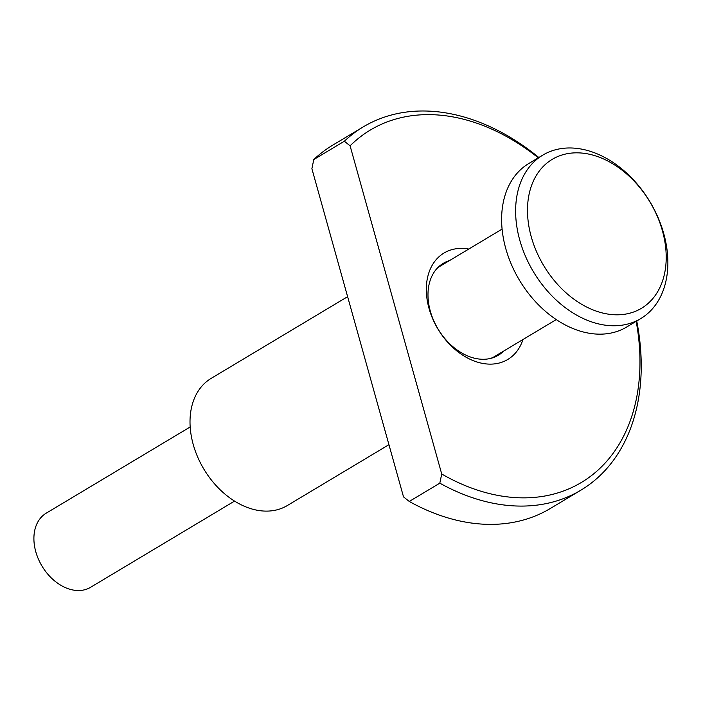 <?xml version="1.0" encoding="UTF-8"?>
<svg xmlns="http://www.w3.org/2000/svg" width="703" height="703" viewBox="0 0 703 703"><rect width="100%" height="100%" fill="white"/><g stroke="black" fill="none" stroke-linecap="round" stroke-linejoin="round"><path stroke-width="1.05" d="M234.565 501.09L90.599 587.295A43.199 30.809 -120.9 0 1 35.783 551.723A43.199 30.809 -120.9 0 1 46.222 513.172L190.179 426.967M436.976 268.502A52.725 37.611 -120.9 0 1 440.535 265.962L502.091 229.099M519.772 240.171A95.283 67.963 -120.9 0 1 542.804 155.117A95.283 67.963 -120.9 0 1 663.729 233.572A95.283 67.963 -120.9 0 1 640.705 318.617A95.283 67.963 -120.9 0 1 519.772 240.171M640.705 318.617L626.698 327.009A95.283 67.963 -120.9 0 1 505.765 248.554A95.283 67.963 -120.9 0 1 528.797 163.509L542.804 155.117M531.266 236.823A86.82 61.926 -120.9 0 1 574.246 152.885A86.82 61.926 -120.9 0 1 662.428 230.812A86.82 61.926 -120.9 0 1 619.448 314.759A86.82 61.926 -120.9 0 1 531.266 236.823M500.51 352.959A53.569 38.208 -120.9 0 1 496.687 356.157M503.682 351.061A53.569 38.208 -120.9 0 1 498.304 355.261A53.569 38.208 -120.9 0 1 430.315 311.157A53.569 38.208 -120.9 0 1 443.268 263.335A53.569 38.208 -120.9 0 1 449.507 260.585M522.979 339.505A62.04 44.254 -120.9 0 1 476.239 361.755A62.04 44.254 -120.9 0 1 429.015 308.397A62.04 44.254 -120.9 0 1 468.804 249.038M636.725 321.007A211.744 151.031 -120.9 0 1 580.836 490.211L550.282 508.506A211.744 151.031 -120.9 0 1 409.26 501.459L403.513 496.872L311.886 168.702L313.793 159.537A211.744 151.031 -120.9 0 1 332.721 145.169L363.284 126.865A211.744 151.031 -120.9 0 1 538.823 157.498M388.944 444.683L287.299 505.554A74.114 52.857 -120.9 0 1 193.237 444.533A74.114 52.857 -120.9 0 1 211.155 378.381L347.616 296.666M313.793 159.537L344.347 141.241A211.744 151.031 -120.9 0 1 363.284 126.865M580.836 490.211A211.744 151.031 -120.9 0 1 439.814 483.163L409.26 501.459M344.347 141.241L350.094 145.829A205.39 146.496 -120.9 0 1 538.278 157.832M636.171 321.333A205.39 146.496 -120.9 0 1 441.721 473.998L439.814 483.163M350.094 145.829L441.721 473.998M441.712 264.337A53.569 38.208 -120.9 0 1 446.335 262.483M556.266 319.575L494.701 356.439A52.725 37.611 -120.9 0 1 490.791 358.363"/></g></svg>
